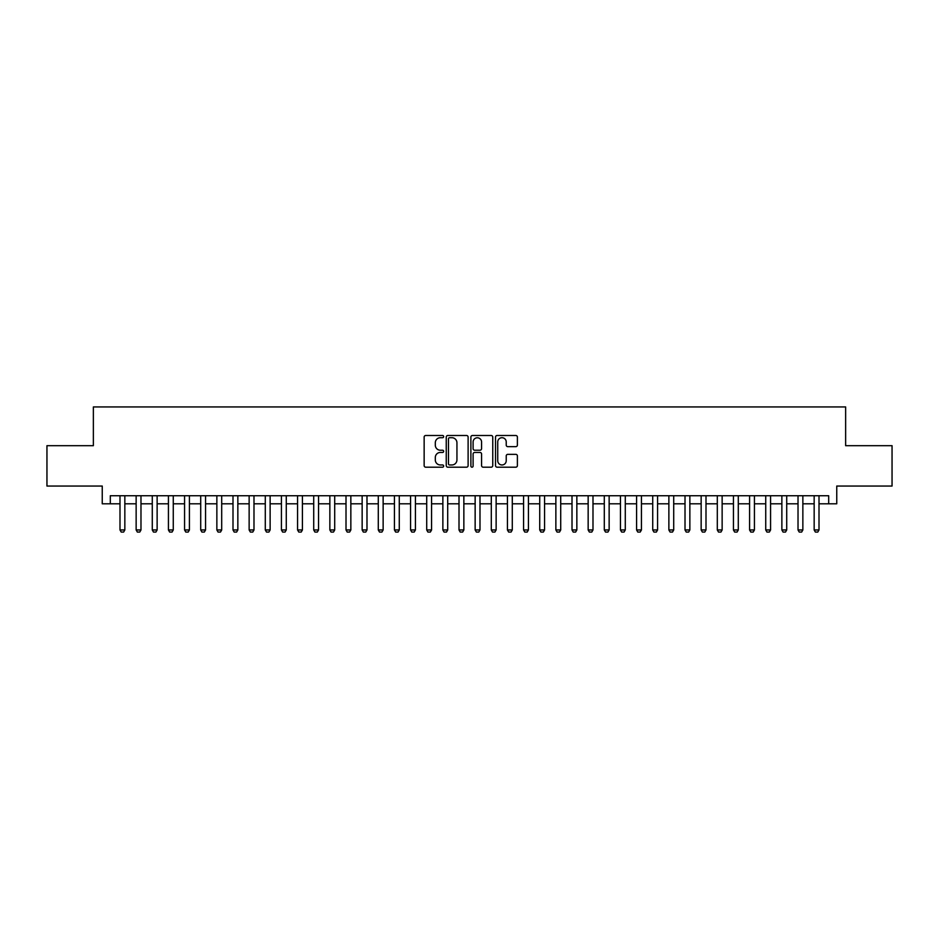 <?xml version="1.0" encoding="UTF-8"?>
<svg xmlns="http://www.w3.org/2000/svg" width="939" height="939" viewBox="0 0 939 939"><rect width="100%" height="100%" fill="white"/><g stroke="black" fill="none" stroke-linecap="round" stroke-linejoin="round"><path stroke-width="1.41" d="M443.666 436.6A1.115 1.115 0 0 0 442.562 435.496L425.731 435.496A1.585 1.585 0 0 0 424.146 437.081L424.146 465.603A1.585 1.585 0 0 0 425.731 467.188L442.562 467.188A1.115 1.115 0 0 0 443.666 466.073A1.115 1.115 0 0 0 442.562 464.969L440.379 464.969A5.071 5.071 0 0 1 435.309 459.899L435.309 457.516A5.071 5.071 0 0 1 440.379 452.445L442.562 452.445A1.115 1.115 0 0 0 443.666 451.342A1.115 1.115 0 0 0 442.562 450.227L440.379 450.227A5.071 5.071 0 0 1 435.309 445.156L435.309 442.785A5.071 5.071 0 0 1 440.379 437.715L442.562 437.715A1.115 1.115 0 0 0 443.666 436.6M515.804 446.659A1.585 1.585 0 0 0 517.389 445.074L517.389 437.081A1.585 1.585 0 0 0 515.804 435.496L497.107 435.496A1.585 1.585 0 0 0 495.522 437.081L495.522 465.603A1.585 1.585 0 0 0 497.107 467.188L515.804 467.188A1.585 1.585 0 0 0 517.389 465.603L517.389 455.931A1.585 1.585 0 0 0 515.804 454.347L507.811 454.347A1.585 1.585 0 0 0 506.227 455.931L506.227 460.732A4.237 4.237 0 0 1 501.989 464.969A4.237 4.237 0 0 1 497.74 460.732L497.74 441.952A4.237 4.237 0 0 1 501.989 437.715A4.237 4.237 0 0 1 506.227 441.952L506.227 445.074A1.585 1.585 0 0 0 507.811 446.659L515.804 446.659M110.309 503.809L110.309 495.733L828.691 495.733L828.691 503.809L836.755 503.809L836.755 486.05L892.05 486.05L892.05 445.685L845.64 445.685L845.64 406.939L93.36 406.939L93.36 445.685L46.95 445.685L46.95 486.05L102.245 486.05L102.245 503.809L119.992 503.809M468.115 437.081A1.585 1.585 0 0 0 466.53 435.496L447.833 435.496A1.585 1.585 0 0 0 446.248 437.081L446.248 465.603A1.585 1.585 0 0 0 447.833 467.188L466.53 467.188A1.585 1.585 0 0 0 468.115 465.603L468.115 437.081M472.47 435.496L491.167 435.496A1.585 1.585 0 0 1 492.752 437.081L492.752 465.603A1.585 1.585 0 0 1 491.167 467.188L483.162 467.188A1.585 1.585 0 0 1 481.578 465.603L481.578 454.03A1.585 1.585 0 0 0 479.993 452.445L474.688 452.445A1.585 1.585 0 0 0 473.103 454.03L473.103 466.073A1.115 1.115 0 0 1 472 467.188A1.115 1.115 0 0 1 470.885 466.073L470.885 437.081A1.585 1.585 0 0 1 472.47 435.496M124.84 503.809L136.143 503.809M140.979 503.809L152.282 503.809M157.13 503.809L168.433 503.809M173.269 503.809L184.572 503.809M189.42 503.809L200.711 503.809M205.559 503.809L216.862 503.809M221.698 503.809L233.001 503.809M237.849 503.809L249.14 503.809M253.988 503.809L265.291 503.809M270.127 503.809L281.43 503.809M286.278 503.809L297.569 503.809M302.417 503.809L313.72 503.809M318.556 503.809L329.859 503.809M334.707 503.809L346.01 503.809M350.846 503.809L362.149 503.809M366.985 503.809L378.288 503.809M383.135 503.809L394.439 503.809M399.275 503.809L410.578 503.809M415.425 503.809L426.717 503.809M431.564 503.809L442.868 503.809M447.703 503.809L459.007 503.809M463.854 503.809L475.146 503.809M479.993 503.809L491.297 503.809M496.132 503.809L507.436 503.809M512.283 503.809L523.575 503.809M528.422 503.809L539.725 503.809M544.561 503.809L555.865 503.809M560.712 503.809L572.015 503.809M576.851 503.809L588.154 503.809M592.99 503.809L604.293 503.809M609.141 503.809L620.444 503.809M625.28 503.809L636.583 503.809M641.431 503.809L652.722 503.809M657.57 503.809L668.873 503.809M673.709 503.809L685.012 503.809M689.86 503.809L701.151 503.809M705.999 503.809L717.302 503.809M722.138 503.809L733.441 503.809M738.289 503.809L749.58 503.809M754.428 503.809L765.731 503.809M770.567 503.809L781.87 503.809M786.718 503.809L798.021 503.809M802.857 503.809L814.16 503.809M819.008 503.809L828.691 503.809M449.57 437.715A1.115 1.115 0 0 0 448.466 438.818L448.466 463.854A1.115 1.115 0 0 0 449.57 464.969L451.87 464.969A5.071 5.071 0 0 0 456.941 459.899L456.941 442.785A5.071 5.071 0 0 0 451.87 437.715L449.57 437.715M481.578 442.034A4.237 4.237 0 0 0 477.341 437.785A4.237 4.237 0 0 0 473.103 442.034L473.103 448.642A1.585 1.585 0 0 0 474.688 450.227L479.993 450.227A1.585 1.585 0 0 0 481.578 448.642L481.578 442.034M124.84 495.733L124.84 529.96L123.631 532.061L121.213 532.061L119.992 529.96L119.992 495.733M119.992 529.96L124.84 529.96M140.979 495.733L140.979 529.96L139.77 532.061L137.352 532.061L136.143 529.96L136.143 495.733M136.143 529.96L140.979 529.96M157.13 495.733L157.13 529.96L155.921 532.061L153.491 532.061L152.282 529.96L152.282 495.733M152.282 529.96L157.13 529.96M173.269 495.733L173.269 529.96L172.06 532.061L169.642 532.061L168.433 529.96L168.433 495.733M168.433 529.96L173.269 529.96M189.42 495.733L189.42 529.96L188.199 532.061L185.781 532.061L184.572 529.96L184.572 495.733M184.572 529.96L189.42 529.96M205.559 495.733L205.559 529.96L204.35 532.061L201.92 532.061L200.711 529.96L200.711 495.733M200.711 529.96L205.559 529.96M221.698 495.733L221.698 529.96L220.489 532.061L218.071 532.061L216.862 529.96L216.862 495.733M216.862 529.96L221.698 529.96M237.849 495.733L237.849 529.96L236.628 532.061L234.21 532.061L233.001 529.96L233.001 495.733M233.001 529.96L237.849 529.96M253.988 495.733L253.988 529.96L252.779 532.061L250.361 532.061L249.14 529.96L249.14 495.733M249.14 529.96L253.988 529.96M270.127 495.733L270.127 529.96L268.918 532.061L266.5 532.061L265.291 529.96L265.291 495.733M265.291 529.96L270.127 529.96M286.278 495.733L286.278 529.96L285.069 532.061L282.639 532.061L281.43 529.96L281.43 495.733M281.43 529.96L286.278 529.96M302.417 495.733L302.417 529.96L301.208 532.061L298.79 532.061L297.569 529.96L297.569 495.733M297.569 529.96L302.417 529.96M318.556 495.733L318.556 529.96L317.347 532.061L314.929 532.061L313.72 529.96L313.72 495.733M313.72 529.96L318.556 529.96M334.707 495.733L334.707 529.96L333.498 532.061L331.068 532.061L329.859 529.96L329.859 495.733M329.859 529.96L334.707 529.96M350.846 495.733L350.846 529.96L349.637 532.061L347.219 532.061L346.01 529.96L346.01 495.733M346.01 529.96L350.846 529.96M366.985 495.733L366.985 529.96L365.776 532.061L363.358 532.061L362.149 529.96L362.149 495.733M362.149 529.96L366.985 529.96M383.135 495.733L383.135 529.96L381.927 532.061L379.497 532.061L378.288 529.96L378.288 495.733M378.288 529.96L383.135 529.96M399.275 495.733L399.275 529.96L398.066 532.061L395.648 532.061L394.439 529.96L394.439 495.733M394.439 529.96L399.275 529.96M415.425 495.733L415.425 529.96L414.205 532.061L411.787 532.061L410.578 529.96L410.578 495.733M410.578 529.96L415.425 529.96M431.564 495.733L431.564 529.96L430.355 532.061L427.926 532.061L426.717 529.96L426.717 495.733M426.717 529.96L431.564 529.96M447.703 495.733L447.703 529.96L446.495 532.061L444.077 532.061L442.868 529.96L442.868 495.733M442.868 529.96L447.703 529.96M463.854 495.733L463.854 529.96L462.634 532.061L460.216 532.061L459.007 529.96L459.007 495.733M459.007 529.96L463.854 529.96M479.993 495.733L479.993 529.96L478.784 532.061L476.366 532.061L475.146 529.96L475.146 495.733M475.146 529.96L479.993 529.96M496.132 495.733L496.132 529.96L494.923 532.061L492.506 532.061L491.297 529.96L491.297 495.733M491.297 529.96L496.132 529.96M512.283 495.733L512.283 529.96L511.074 532.061L508.645 532.061L507.436 529.96L507.436 495.733M507.436 529.96L512.283 529.96M528.422 495.733L528.422 529.96L527.213 532.061L524.795 532.061L523.575 529.96L523.575 495.733M523.575 529.96L528.422 529.96M544.561 495.733L544.561 529.96L543.352 532.061L540.934 532.061L539.725 529.96L539.725 495.733M539.725 529.96L544.561 529.96M560.712 495.733L560.712 529.96L559.503 532.061L557.073 532.061L555.865 529.96L555.865 495.733M555.865 529.96L560.712 529.96M576.851 495.733L576.851 529.96L575.642 532.061L573.224 532.061L572.015 529.96L572.015 495.733M572.015 529.96L576.851 529.96M592.99 495.733L592.99 529.96L591.781 532.061L589.363 532.061L588.154 529.96L588.154 495.733M588.154 529.96L592.99 529.96M609.141 495.733L609.141 529.96L607.932 532.061L605.502 532.061L604.293 529.96L604.293 495.733M604.293 529.96L609.141 529.96M625.28 495.733L625.28 529.96L624.071 532.061L621.653 532.061L620.444 529.96L620.444 495.733M620.444 529.96L625.28 529.96M641.431 495.733L641.431 529.96L640.21 532.061L637.792 532.061L636.583 529.96L636.583 495.733M636.583 529.96L641.431 529.96M657.57 495.733L657.57 529.96L656.361 532.061L653.931 532.061L652.722 529.96L652.722 495.733M652.722 529.96L657.57 529.96M673.709 495.733L673.709 529.96L672.5 532.061L670.082 532.061L668.873 529.96L668.873 495.733M668.873 529.96L673.709 529.96M689.86 495.733L689.86 529.96L688.639 532.061L686.221 532.061L685.012 529.96L685.012 495.733M685.012 529.96L689.86 529.96M705.999 495.733L705.999 529.96L704.79 532.061L702.372 532.061L701.151 529.96L701.151 495.733M701.151 529.96L705.999 529.96M722.138 495.733L722.138 529.96L720.929 532.061L718.511 532.061L717.302 529.96L717.302 495.733M717.302 529.96L722.138 529.96M738.289 495.733L738.289 529.96L737.08 532.061L734.65 532.061L733.441 529.96L733.441 495.733M733.441 529.96L738.289 529.96M754.428 495.733L754.428 529.96L753.219 532.061L750.801 532.061L749.58 529.96L749.58 495.733M749.58 529.96L754.428 529.96M770.567 495.733L770.567 529.96L769.358 532.061L766.94 532.061L765.731 529.96L765.731 495.733M765.731 529.96L770.567 529.96M786.718 495.733L786.718 529.96L785.509 532.061L783.079 532.061L781.87 529.96L781.87 495.733M781.87 529.96L786.718 529.96M802.857 495.733L802.857 529.96L801.648 532.061L799.23 532.061L798.021 529.96L798.021 495.733M798.021 529.96L802.857 529.96M819.008 495.733L819.008 529.96L817.787 532.061L815.369 532.061L814.16 529.96L814.16 495.733M814.16 529.96L819.008 529.96"/></g></svg>
